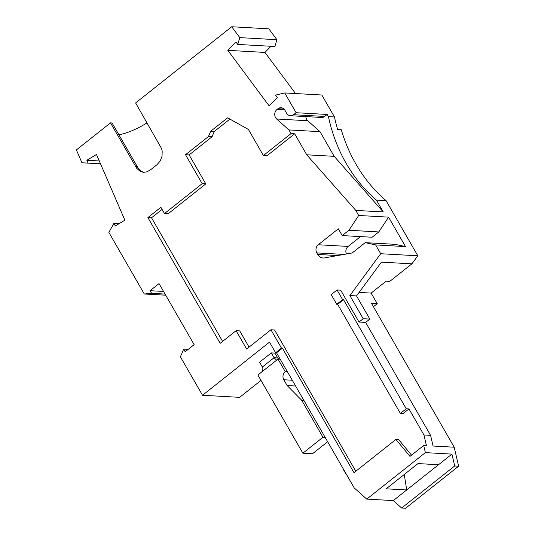 <?xml version="1.0" encoding="UTF-8"?>
<svg xmlns="http://www.w3.org/2000/svg" width="535" height="535" viewBox="0 0 535 535"><rect width="100%" height="100%" fill="white"/><g stroke="black" fill="none" stroke-linecap="round" stroke-linejoin="round"><path stroke-width="0.8" d="M356.517 295.922L369.839 319.094L363.198 318.72L349.877 295.554L356.517 295.922L381.408 262.137L411.89 263.835L389.821 281.336L386.203 281.136L371.123 293.086L377.228 303.706L373.417 306.729M261.006 380.398L239.64 397.344L202.518 395.265L269.513 342.146L275.619 352.759L276.528 352.812L354.237 487.947L366.749 499.108L425.372 452.623L423.713 445.501L409.991 456.388L395.933 439.422L353.989 472.679L282.386 348.165L281.484 348.111L270.937 329.774L246.648 349.027L236.102 330.69L220.193 343.31L147.894 217.584L160.881 207.286L164.486 213.565L202.17 183.679L185.525 154.722L208.443 136.552L210.676 131.262L227.636 117.814L248.427 129.463L263.401 155.511L291.04 133.596L288.933 129.931L320.017 131.67L307.765 120.743L276.675 119.004L288.933 129.931M276.528 352.812L282.386 348.165M237.761 44.425L274.883 46.498L276.929 39.697L268.837 28.823L231.715 26.75L239.807 37.624L237.761 44.425L235.982 42.038L227.81 50.35L264.932 52.423L270.971 46.284M295.547 93.545L264.932 52.423M411.89 263.835L417.815 255.797L386.116 200.672A150.616 129.035 -86.8 0 1 341.283 129.751L337.659 129.544A150.616 129.035 -86.8 0 1 334.469 116.958L321.856 95.016L284.734 92.943L275.505 95.13L277.284 97.517L269.112 105.83L227.81 50.35M417.815 255.797L380.693 253.724L375.63 244.916L365.184 242.656L352.204 252.955L324.518 257.91A8.206 7.029 93.2 0 1 323.113 257.997A8.206 7.029 93.2 0 1 317.71 254.453L316.814 252.901A5.858 5.022 93.2 0 1 318.225 244.756L338.327 228.82L342.213 235.581L348.914 230.264L358.697 215.478L355.788 210.409L306.736 154.802L294.658 133.797L291.04 133.596M349.877 295.554L380.693 253.724M369.839 319.094L365.646 322.411L430.588 435.35L433.069 446.029L454.202 447.207L371.497 303.385L377.228 303.706M271.292 352.906L274.067 357.734L277.685 357.935L274.91 353.107L271.292 352.906L259.562 362.202L262.337 367.03C263.146 368.535 262.999 370.14 261.896 371.845M325.153 437.376L322.966 437.255L301.686 400.247L287.141 385.554L283.811 379.763A5.858 5.022 -86.8 0 1 285.222 371.618L278.006 359.072L257.91 375.008L302.87 453.192L312.527 453.733L327.661 441.736M262.337 367.03L274.067 357.734L276.608 360.182M277.685 357.935L278.688 359.105M322.966 437.255L302.87 453.192M301.686 400.247L303.873 400.367M285.222 371.618L287.409 371.738M278.006 359.072L280.193 359.192M287.141 385.554L295.628 386.029M454.202 447.207L458.615 466.192L405.57 508.25L401.651 508.029L454.69 465.972L451.928 454.108L393.305 500.593L401.651 508.029M346.379 474.284A23.44 20.083 93.2 0 1 342.835 468.125M393.305 500.593L366.749 499.108M358.697 215.478L388.577 217.15L405.51 246.588L375.63 244.916M386.116 200.672L376.453 200.13L383.247 211.947L355.788 210.409M430.588 435.35L423.947 434.975L408.961 408.914L406.246 408.76L343.523 299.687L342.621 299.633L337.07 289.983L340.695 290.184L359.012 322.043L365.646 322.411M423.713 445.501L426.435 445.655L423.947 434.975M425.372 452.623L451.928 454.108M454.69 465.972L458.615 466.192M359.012 322.043L363.198 318.72M438.533 464.734L418.009 463.584L386.183 488.816L406.707 489.966L404.259 474.491M342.213 235.581L372.092 237.246L378.793 231.936L348.914 230.264M378.793 231.936L388.577 217.15M405.51 246.588L395.064 244.328L365.184 242.656M346.399 253.991A5.858 5.022 93.2 0 1 348.104 246.428L360.503 236.597M231.715 26.75L135.623 102.941L161.617 148.636L162.192 151.117L162.031 156.233L160.246 160.948L157.109 164.599L151.178 169.307L147.138 171.802L143.607 172.344L140.431 171.541L136.813 168.438L110.498 122.856L76.385 149.907L81.949 162.787L88.088 163.095L86.864 160.266L96.487 154.475L124.876 220.193L115.259 225.984L114.035 223.155L108.859 232.391L144.283 293.996L151.579 293.327L150.067 290.699L159.029 283.59L194.138 344.64L185.177 351.749L183.665 349.121L180.402 356.818L202.518 395.265M275.619 352.759L281.484 348.111M334.469 116.958L328.436 116.617L327.193 114.457L324.678 116.449A5.858 5.022 -86.8 0 1 321.575 117.473L290.492 115.734A5.858 5.022 -86.8 0 1 286.626 113.199L284.928 110.243A5.858 5.022 -86.8 0 0 281.069 107.709A5.858 5.022 -86.8 0 0 277.966 108.739L276.996 109.501A5.858 5.022 -86.8 0 0 276.675 119.004M290.492 115.734A5.858 5.022 -86.8 0 0 293.595 114.711L296.102 112.718L284.734 92.943M143.989 172.357L141.18 171.361L138.371 168.538L112.069 122.95L110.498 122.856M147.065 122.836A33.993 10.62 -29.9 0 1 118.864 134.767M359.099 292.411L371.123 293.086M355.795 471.248L274.562 329.975L270.937 329.774M411.555 455.151L398.649 439.576L395.933 439.422M236.102 330.69L239.727 330.891L249.056 347.121M276.929 39.697L239.807 37.624M100.526 163.824L81.949 162.787M100.513 163.79L88.088 163.095M86.864 160.266L99.289 160.961M188.173 349.375L183.665 349.121M165.703 295.193L144.283 293.996M165.061 294.076L151.579 293.327M119.452 223.456L114.035 223.155M150.067 290.699L163.549 291.448M383.247 211.947L334.201 156.334L320.017 131.67M328.436 116.617A150.616 129.035 -86.8 0 0 376.453 200.13M305.846 116.59A5.858 5.022 -86.8 0 0 307.765 120.743M296.102 112.718L327.193 114.457M334.201 156.334L306.736 154.802M337.07 289.983L331.205 294.631L336.756 304.288L342.621 299.633M336.756 304.288L337.665 304.335L400.387 413.408L406.246 408.76M337.665 304.335L343.523 299.687M229.91 119.091L214.301 131.463L212.061 136.753L189.143 154.923L205.794 183.886L168.11 213.766L164.486 213.565M162.092 209.399L151.519 217.785L222.6 341.397M408.961 408.914L403.102 413.562L400.387 413.408M263.401 155.511L267.025 155.712L294.658 133.797M205.794 183.886L202.17 183.679M185.525 154.722L189.143 154.923M212.061 136.753L208.443 136.552M210.676 131.262L214.301 131.463M147.894 217.584L151.519 217.785M283.811 379.763L292.297 380.238M348.104 246.428L318.225 244.756M343.992 254.426L316.814 252.901M337.605 255.57L317.71 254.453M137.047 166.385L135.475 166.298M324.678 116.449L293.595 114.711M284.031 109.073L277.966 108.739M284.734 109.936L276.996 109.501"/></g></svg>
